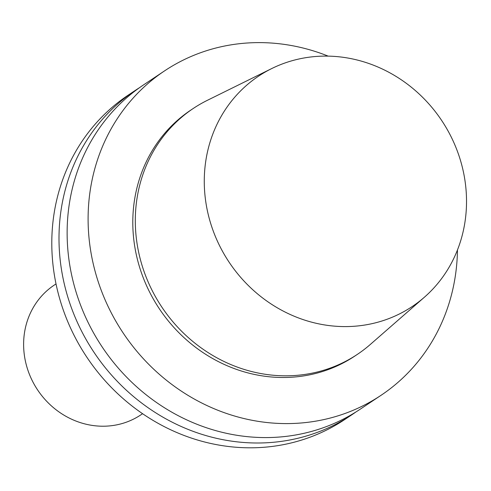 <?xml version="1.0" encoding="UTF-8"?>
<svg xmlns="http://www.w3.org/2000/svg" width="491" height="491" viewBox="0 0 491 491"><rect width="100%" height="100%" fill="white"/><g stroke="black" fill="none" stroke-linecap="round" stroke-linejoin="round"><path stroke-width="0.74" d="M463.081 170.414A138.456 127.734 -123.7 0 1 424.377 297.233A138.456 127.734 -123.7 0 1 229.131 262.219A138.456 127.734 -123.7 0 1 271.824 68.513A138.456 127.734 -123.7 0 1 463.081 170.414M424.377 297.233L370.288 344.479A147.816 136.369 -123.7 0 1 357.313 354.404A147.816 136.369 -123.7 0 1 161.846 307.096A147.816 136.369 -123.7 0 1 193.276 108.456A147.816 136.369 -123.7 0 1 207.423 100.293L271.824 68.513M357.313 354.404L354.809 356.079A147.816 136.369 -123.7 0 1 159.342 308.771A147.816 136.369 -123.7 0 1 190.772 110.125L193.276 108.456M457.459 249.98A195.013 179.902 -123.7 0 1 380.998 395.341A195.013 179.902 -123.7 0 1 123.118 332.929A195.013 179.902 -123.7 0 1 164.583 70.864A195.013 179.902 -123.7 0 1 328.16 56.121M380.998 395.341L360.02 409.328A195.013 179.902 -123.7 0 1 102.146 346.916A195.013 179.902 -123.7 0 1 143.605 84.857L164.583 70.864M355.914 411.98A195.013 179.902 -123.7 0 1 351.887 414.754A195.013 179.902 -123.7 0 1 94.014 352.342A195.013 179.902 -123.7 0 1 135.473 90.283A195.013 179.902 -123.7 0 1 139.579 87.631M351.887 414.754L344.682 419.56A195.013 179.902 -123.7 0 1 86.809 357.147A195.013 179.902 -123.7 0 1 128.274 95.088L135.473 90.283M142.586 413.704L140.77 414.92A78.001 71.962 -123.7 0 1 37.623 389.952A78.001 71.962 -123.7 0 1 54.206 285.13L56.023 283.915"/></g></svg>
